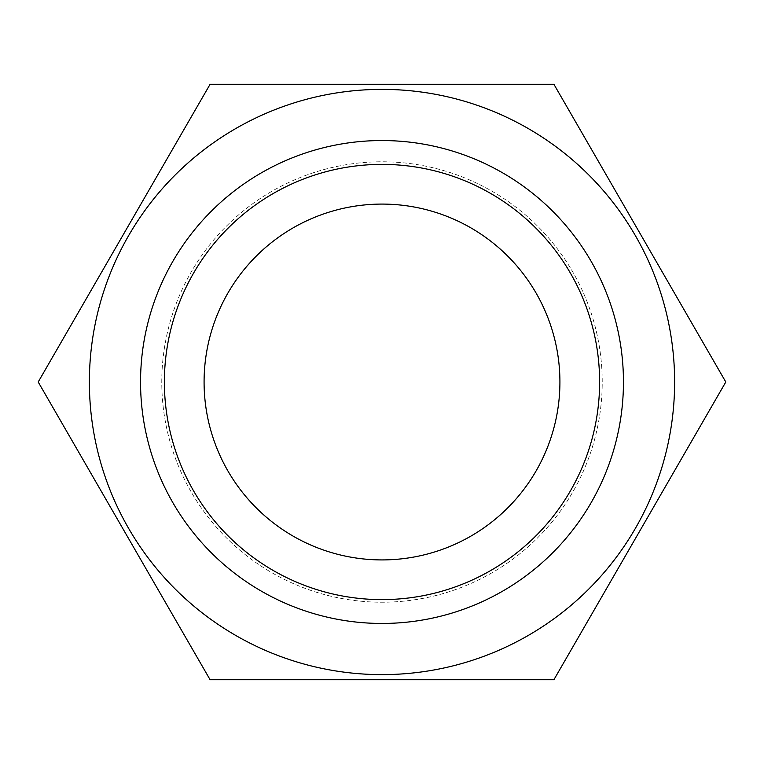 <?xml version="1.0" encoding="UTF-8"?>
<svg xmlns="http://www.w3.org/2000/svg" width="764" height="764" viewBox="0 0 764 764"><rect width="100%" height="100%" fill="white"/><g stroke="black" fill="none" stroke-linecap="round" stroke-linejoin="round"><path stroke-width="0.57" stroke-dasharray="3.82 2.86" d="M599.616 382A217.616 217.616 0 0 0 382 164.384A217.616 217.616 0 0 0 164.384 382A217.616 217.616 0 0 0 382 599.616A217.616 217.616 0 0 0 599.616 382A217.616 217.616 0 0 0 382 164.384A217.616 217.616 0 0 0 164.384 382A217.616 217.616 0 0 0 382 599.616A217.616 217.616 0 0 0 599.616 382A217.616 217.616 0 0 0 382 164.384A217.616 217.616 0 0 0 164.384 382A217.616 217.616 0 0 0 382 599.616A217.616 217.616 0 0 0 599.616 382M623.453 382A241.453 241.453 0 0 0 382 140.547A241.453 241.453 0 0 0 140.547 382A241.453 241.453 0 0 0 382 623.453A241.453 241.453 0 0 0 623.453 382A241.453 241.453 0 0 0 382 140.547A241.453 241.453 0 0 0 140.547 382A241.453 241.453 0 0 0 382 623.453A241.453 241.453 0 0 0 623.453 382A241.453 241.453 0 0 0 382 140.547A241.453 241.453 0 0 0 140.547 382A241.453 241.453 0 0 0 382 623.453A241.453 241.453 0 0 0 623.453 382A241.453 241.453 0 0 0 382 140.547A241.453 241.453 0 0 0 140.547 382A241.453 241.453 0 0 0 382 623.453A241.453 241.453 0 0 0 623.453 382A241.453 241.453 0 0 0 382 140.547A241.453 241.453 0 0 0 140.547 382A241.453 241.453 0 0 0 382 623.453A241.453 241.453 0 0 0 623.453 382A241.453 241.453 0 0 0 382 140.547A241.453 241.453 0 0 0 140.547 382A241.453 241.453 0 0 0 382 623.453A241.453 241.453 0 0 0 623.453 382A241.453 241.453 0 0 0 382 140.547A241.453 241.453 0 0 0 140.547 382A241.453 241.453 0 0 0 382 623.453A241.453 241.453 0 0 0 623.453 382M674.622 382A292.622 292.622 0 0 0 382 89.378A292.622 292.622 0 0 0 89.378 382A292.622 292.622 0 0 0 382 674.622A292.622 292.622 0 0 0 674.622 382M210.1 84.26L38.2 382L210.1 679.74L553.9 679.74L725.8 382L553.9 84.26L210.1 84.26M204.083 382A177.917 177.917 0 0 0 382 559.916A177.917 177.917 0 0 0 559.916 382A177.917 177.917 0 0 0 382 204.083A177.917 177.917 0 0 0 204.083 382M602.223 382A220.223 220.223 0 0 0 382 161.777A220.223 220.223 0 0 0 161.777 382A220.223 220.223 0 0 0 382 602.223A220.223 220.223 0 0 0 602.223 382A220.223 220.223 0 0 0 382 161.777A220.223 220.223 0 0 0 161.777 382A220.223 220.223 0 0 0 382 602.223A220.223 220.223 0 0 0 602.223 382A220.223 220.223 0 0 0 382 161.777A220.223 220.223 0 0 0 161.777 382A220.223 220.223 0 0 0 382 602.223A220.223 220.223 0 0 0 602.223 382A220.223 220.223 0 0 0 382 161.777A220.223 220.223 0 0 0 161.777 382A220.223 220.223 0 0 0 382 602.223A220.223 220.223 0 0 0 602.223 382"/><path stroke-width="1.15" d="M599.616 382A217.616 217.616 0 0 0 382 164.384A217.616 217.616 0 0 0 164.384 382A217.616 217.616 0 0 0 382 599.616A217.616 217.616 0 0 0 599.616 382M623.453 382A241.453 241.453 0 0 0 382 140.547A241.453 241.453 0 0 0 140.547 382A241.453 241.453 0 0 0 382 623.453A241.453 241.453 0 0 0 623.453 382M674.622 382A292.622 292.622 0 0 0 382 89.378A292.622 292.622 0 0 0 89.378 382A292.622 292.622 0 0 0 382 674.622A292.622 292.622 0 0 0 674.622 382M553.9 84.26L725.8 382L553.9 679.74L210.1 679.74L38.2 382L210.1 84.26L553.9 84.26M204.083 382A177.917 177.917 0 0 0 382 559.916A177.917 177.917 0 0 0 559.916 382A177.917 177.917 0 0 0 382 204.083A177.917 177.917 0 0 0 204.083 382"/></g></svg>
